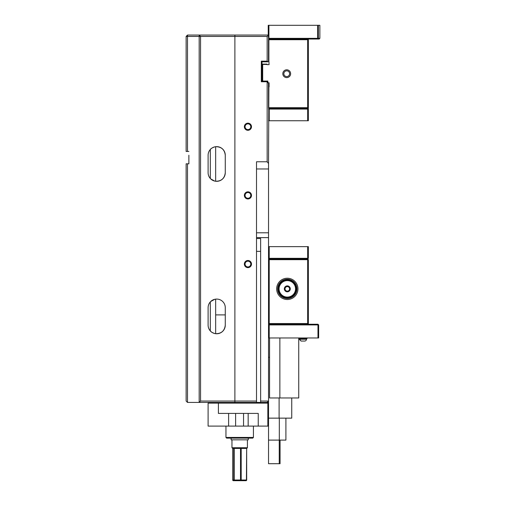 <?xml version="1.0" encoding="UTF-8"?>
<svg xmlns="http://www.w3.org/2000/svg" width="506" height="506" viewBox="0 0 506 506"><rect width="100%" height="100%" fill="white"/><g stroke="black" fill="none" stroke-linecap="round" stroke-linejoin="round"><path stroke-width="0.76" d="M307.667 259.002L307.667 258.313L308.356 258.313L307.667 259.002L268.528 259.002L268.528 324.232L307.667 324.232L307.667 323.543L269.217 323.543L269.217 259.686L307.667 259.686L307.667 323.543L308.356 323.543L308.356 259.686L307.667 259.686L307.667 259.002L308.356 259.686M287.307 279.255A9.614 9.614 0 0 1 296.921 288.869A9.614 9.614 0 0 1 287.307 298.483A9.614 9.614 0 0 1 277.699 288.869A9.614 9.614 0 0 1 287.307 279.255M287.307 299.514A10.645 10.645 0 0 0 296.529 283.55A10.645 10.645 0 0 0 278.091 283.55A10.645 10.645 0 0 0 287.307 299.514M308.356 323.543L307.667 324.232L317.97 324.232L318.654 324.915L317.97 324.915L317.97 324.232M269.217 323.543L268.528 324.232L268.528 337.964L318.654 337.964L318.654 324.915M269.217 259.686L268.528 259.002L268.528 258.313L269.217 258.313L269.217 259.002L268.528 258.313L268.528 246.637L269.217 246.637L269.217 258.313L307.667 258.313L307.667 246.637L269.217 246.637M262.007 81.068L262.007 61.84L267.845 61.84L268.876 60.524L268.876 39.721L268.186 35.059L234.885 35.059L234.885 36.438L267.155 36.438L267.155 61.156L261.317 61.156L261.317 81.757L262.007 81.068L267.845 81.068L267.845 82.775L269.078 82.775L269.078 86.893L268.528 86.893L268.528 82.775L269.078 82.775M267.845 81.068L267.155 81.757L267.155 161.775L268.528 163.533L268.876 86.893M268.528 60.524L268.528 39.379L268.876 39.032L319.185 39.032L319.868 38.348L318.356 38.348L317.673 39.032L317.66 38.348L318.356 38.348L318.356 25.3L317.66 25.3L317.66 38.348L268.914 38.348L268.914 25.3L268.237 25.3L268.237 35.11M262.007 69.512L262.348 69.512M262.007 70.201L262.348 70.201M262.007 71.915L262.348 71.915M306.465 338.786L306.465 339.254L299.255 339.254L301.057 341.057L304.663 341.057A1.803 1.803 0 0 0 306.465 339.254A1.803 1.803 0 0 1 304.663 341.057L304.448 341.057M215.657 299.141L215.657 333.694C221.381 333.701 224.588 330.861 225.271 325.175A8.583 8.583 0 0 1 216.688 333.758A8.583 8.583 0 0 1 208.105 325.175L208.105 307.661A8.583 8.583 0 0 1 216.688 299.078A8.583 8.583 0 0 1 225.271 307.661L225.271 325.175M225.271 314.896L215.657 314.896M225.271 155.228C224.588 149.542 221.381 146.702 215.657 146.708L215.657 181.256C221.381 181.262 224.588 178.422 225.271 172.736A8.583 8.583 0 0 1 216.688 181.319A8.583 8.583 0 0 1 208.105 172.736L208.105 155.228A8.583 8.583 0 0 1 216.688 146.645A8.583 8.583 0 0 1 225.271 155.228L225.271 172.736M208.788 402.422L208.105 403.111L267.845 403.111L267.845 426.109L268.528 426.109L268.528 403.111L267.845 403.111L267.845 402.422L256.51 402.422L256.51 401.049L234.885 401.049L234.885 402.422L199.181 402.422L200.553 401.049L200.553 36.438L234.885 36.438L234.885 401.049L200.553 401.049M267.845 426.109L228.611 426.109L228.611 413.408M267.845 402.422L268.528 403.111L268.528 401.049L267.155 402.422M218.402 402.422L218.402 413.408L258.231 413.408L258.231 426.109M208.105 403.111L208.105 426.109L228.611 426.109M268.528 426.109L268.528 463.705L280.065 463.705L280.065 440.106M234.885 402.422L256.51 402.422M279.242 440.106L279.242 463.705M268.528 440.106L285.903 440.106L285.903 418.139M279.312 418.139L279.312 440.106M291.741 397.975L291.741 418.139L279.103 418.139L279.103 397.975M279.103 418.139L268.528 418.139M269.559 357.299L268.528 357.299M269.559 337.964L269.559 397.975L298.742 397.975L298.742 337.964M279.862 337.964L279.862 397.975M305.611 337.964L305.611 338.786L306.984 338.786L306.984 337.964M298.742 338.786L305.611 338.786M268.528 324.915L269.217 324.232L269.217 324.915L268.528 324.915M269.217 337.964L269.217 324.915L317.97 324.915L317.97 337.964M268.528 337.964L268.528 401.049L260.634 401.049L260.634 402.422M308.356 258.313L308.356 246.637L307.667 246.637M268.528 163.533L268.528 246.637M234.885 35.059L187.505 35.059L187.505 36.438L186.132 36.438L187.505 35.059M256.51 401.049L256.51 161.775L267.155 161.775M261.317 81.757L267.155 81.757M244.366 195.398A3.561 3.561 0 0 0 249.711 198.478A3.561 3.561 0 0 0 249.711 192.312A3.561 3.561 0 0 0 244.366 195.398M244.366 126.728A3.561 3.561 0 0 0 249.711 129.814A3.561 3.561 0 0 0 249.711 123.647A3.561 3.561 0 0 0 244.366 126.728M244.366 264.062A3.561 3.561 0 0 0 249.711 267.149A3.561 3.561 0 0 0 249.711 260.976A3.561 3.561 0 0 0 244.366 264.062M187.505 163.811L186.132 163.811L186.132 401.049L187.505 402.422L187.505 163.811L188.877 163.811L188.877 155.253M187.505 402.422L199.181 402.422L199.181 35.059L200.553 36.438L187.505 36.438L187.505 151.452L188.877 151.452M267.155 36.438L268.357 35.237M267.155 61.156L267.845 61.84M186.132 36.438L186.132 151.452L187.505 151.452M256.51 238.509L260.634 238.509L260.634 401.049M262.007 61.84L261.317 61.156M188.877 160.004L188.877 163.811M250.805 264.062A2.878 2.878 0 0 1 247.927 266.934A2.878 2.878 0 0 1 245.056 264.062A2.878 2.878 0 0 1 247.927 261.185A2.878 2.878 0 0 1 250.805 264.062M250.805 195.398A2.878 2.878 0 0 1 247.927 198.27A2.878 2.878 0 0 1 245.056 195.398A2.878 2.878 0 0 1 247.927 192.52A2.878 2.878 0 0 1 250.805 195.398M250.805 126.728A2.878 2.878 0 0 1 247.927 129.606A2.878 2.878 0 0 1 245.056 126.728A2.878 2.878 0 0 1 247.927 123.856A2.878 2.878 0 0 1 250.805 126.728M214.715 146.873C212.318 147.72 210.85 148.593 210.313 149.479L210.313 178.485M210.686 178.877L214.715 181.091M214.715 299.312L210.686 301.525M210.313 301.911L210.313 330.924C210.85 331.81 212.318 332.676 214.715 333.524M256.51 232.798L268.528 232.798M268.528 109.075L269.217 108.385L269.217 109.075L268.528 109.075M268.528 120.744L269.217 120.744L269.217 109.075L307.667 109.075L307.667 108.385L308.356 109.075L307.667 109.075L307.667 120.744L308.356 120.744L308.356 109.075M269.217 120.744L307.667 120.744M268.528 38.348L268.914 38.348L268.92 39.032L268.528 38.639M318.356 25.3L319.868 25.3L319.868 38.348M317.66 25.3L268.914 25.3M253.424 426.109L253.424 437.443L225.954 437.443L225.954 426.109M225.954 437.443L226.644 438.126L252.734 438.126L253.424 437.443M231.109 438.126L231.109 439.847L248.275 439.847L248.275 438.126M241.191 448.354L241.191 480.011L246.422 480.011L246.662 448.354L240.514 448.354L240.514 480.011L240.761 480.7L245.986 480.7A0.689 0.677 90 0 0 246.662 480.011L246.422 480.011A0.689 0.43 90 0 1 245.986 480.7L234.461 480.7L233.785 480.011A0.689 0.677 90 0 0 234.461 480.7L240.761 480.7A0.689 0.43 -90 0 0 241.191 480.011L234.215 480.011L234.215 448.354L232.83 448.43M232.709 448.43L232.709 480.011A0.689 0.689 0 0 0 233.392 480.7A0.689 0.677 -90 0 1 232.716 480.011L232.716 448.43M233.392 480.7L234.461 480.7M235.252 448.43L234.215 448.354M239.831 448.43L234.898 448.43L240.514 448.354M241.754 448.43L245.714 448.43M268.876 60.524L269.078 64.648L267.016 64.648L267.016 64.098L262.69 64.098L262.69 64.439L262.348 64.439L262.69 64.098M262.69 81.068L262.69 64.439L267.016 64.439M262.348 64.439L262.348 81.068M268.876 39.721L307.667 39.721L307.667 107.696L268.876 107.696M269.078 64.648L267.016 64.648M282.822 73.712A3.903 3.903 0 0 0 288.679 77.089A3.903 3.903 0 0 0 288.679 70.328A3.903 3.903 0 0 0 282.822 73.712M268.528 86.893L268.528 108.044L268.876 108.385L308.356 108.385L307.667 107.696M307.667 39.721L308.356 39.032L308.356 108.385M289.603 73.712A2.878 2.878 0 0 1 286.725 76.583A2.878 2.878 0 0 1 283.847 73.712A2.878 2.878 0 0 1 286.725 70.834A2.878 2.878 0 0 1 289.603 73.712M296.238 288.869L296.238 288.85A8.925 8.925 180 0 1 287.307 297.794A8.925 8.925 180 0 1 278.382 288.869A8.925 8.925 0 0 0 287.307 297.775A8.925 8.925 0 0 0 296.238 288.85A8.925 8.925 0 0 0 287.307 279.926A8.925 8.925 0 0 0 278.382 288.85L278.382 288.869M279.072 288.85A8.241 8.241 180 0 1 291.431 281.715A8.241 8.241 180 0 1 291.431 295.985A8.241 8.241 180 0 1 279.072 288.85M284.34 288.85A2.966 2.966 0 0 0 288.793 291.418A2.966 2.966 0 0 0 288.793 286.276A2.966 2.966 0 0 0 284.34 288.85M289.59 288.85A2.283 2.283 180 0 1 287.307 291.133A2.283 2.283 180 0 1 285.03 288.85A2.283 2.283 180 0 1 287.307 286.567A2.283 2.283 180 0 1 289.59 288.85A2.283 2.283 0 0 0 287.307 286.605A2.283 2.283 0 0 0 285.03 288.869M235.625 426.109L235.625 413.408M243.55 426.109L243.55 413.408M248.168 426.109L248.168 413.408M268.528 237.624L256.51 237.624M256.51 251.355L260.634 251.355M268.528 168.96L256.51 168.96M246.662 480.011L246.662 448.354L246.675 480.011A0.689 0.689 0 0 1 245.986 480.7M233.785 448.354L233.785 480.011L232.716 480.011M247.415 439.847L247.415 447.74L231.963 447.74L232.652 448.43M299.255 338.786L301.057 341.057M247.415 447.74L246.726 448.43M231.963 439.847L231.963 447.74"/></g></svg>
